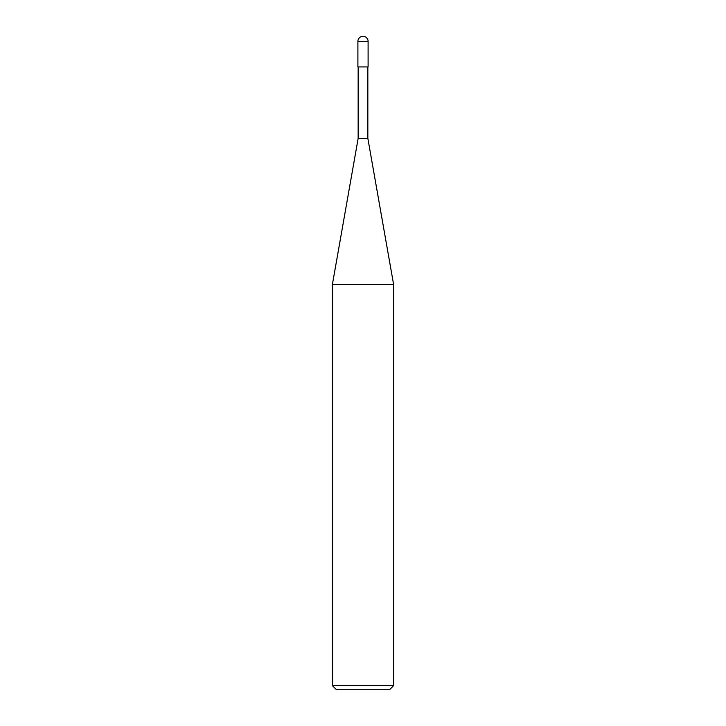 <?xml version="1.0" encoding="UTF-8"?>
<svg xmlns="http://www.w3.org/2000/svg" width="726" height="726" viewBox="0 0 726 726"><rect width="100%" height="100%" fill="white"/><g stroke="black" fill="none" stroke-linecap="round" stroke-linejoin="round"><path stroke-width="1.09" d="M332.372 685.616L336.456 689.7L389.544 689.7L393.628 685.616L393.628 284.592L332.372 284.592L332.372 685.616L393.628 685.616M332.372 284.592L358.154 138.394L358.154 66.928M367.846 66.928L367.846 138.394L393.628 284.592M367.846 138.394L358.154 138.394L367.846 138.394M368.1 66.928L368.1 41.4A5.1 5.1 0 0 0 363 36.3A5.1 5.1 0 0 0 357.9 41.4L357.9 66.928L368.1 66.928M357.9 41.4L368.1 41.4"/></g></svg>

